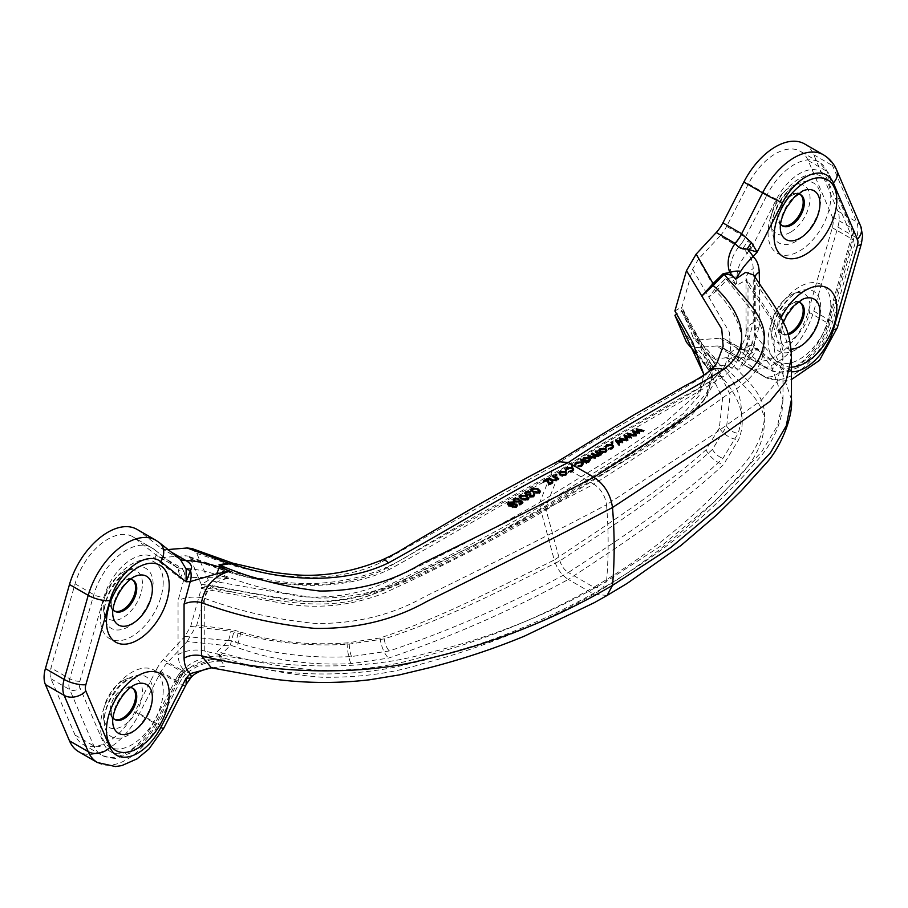 <?xml version="1.0" encoding="UTF-8"?>
<svg xmlns="http://www.w3.org/2000/svg" width="908" height="908" viewBox="0 0 908 908"><rect width="100%" height="100%" fill="white"/><g stroke="black" fill="none" stroke-linecap="round" stroke-linejoin="round"><path stroke-width="0.68" stroke-dasharray="4.54 3.41" d="M790.425 232.289A27.751 16.026 -60 0 1 771.028 224.219A27.751 16.026 -60 0 1 790.425 186.969A27.751 16.026 -60 0 1 793.365 185.527A27.751 16.026 -60 0 1 810.004 200.032A27.751 16.026 -60 0 1 790.425 232.289M782.004 225.547A18.035 10.408 -60 0 1 781.413 225.252A18.035 10.408 -60 0 1 778.644 210.792A18.035 10.408 -60 0 1 790.425 194.902A18.035 10.408 -60 0 1 799.449 194.017A18.035 10.408 -60 0 1 800.005 194.38M780.551 224.06A18.035 10.408 -60 0 1 778.973 219.77A18.035 10.408 -60 0 1 791.572 195.572A18.035 10.408 -60 0 1 793.49 194.63A18.035 10.408 -60 0 1 797.984 193.858M791.47 358.24L780.312 319.593L755.808 282.604L755.808 335.722C753.89 349.546 748.362 360.714 739.214 369.227L730.304 367.445C726.298 361.906 727.898 358.399 735.128 356.901L716.253 346.005A26.525 15.311 -60 0 1 721.815 347.231A26.525 15.311 -60 0 1 722.904 347.968L741.7 358.819C745.377 360.703 748.657 360.419 751.518 357.979L757.147 348.49L753.05 348.695L759.213 326.142A15.913 8.819 1.9 0 0 754.571 332.112L754.571 332.112A15.913 8.819 1.9 0 0 755.808 335.722L780.188 366.196L791.47 399.475M788.201 334.712A18.035 10.408 -60 0 1 782.56 334.178A18.035 10.408 -60 0 1 778.973 328.038A18.035 10.408 -60 0 1 791.572 303.839A18.035 10.408 -60 0 1 793.49 302.897A18.035 10.408 -60 0 1 797.984 302.126M787.928 333.781A18.035 10.408 -60 0 1 781.413 333.52A18.035 10.408 -60 0 1 778.644 319.071A18.035 10.408 -60 0 1 790.425 303.17A18.035 10.408 -60 0 1 799.449 302.285A18.035 10.408 -60 0 1 800.005 302.648M790.425 295.236A27.751 16.026 -60 0 1 793.365 293.795A27.751 16.026 -60 0 1 810.004 308.3A27.751 16.026 -60 0 1 790.425 340.557A27.751 16.026 -60 0 1 771.028 332.487A27.751 16.026 -60 0 1 790.425 295.236M722.904 347.968L743.868 364.63A58.339 33.687 120 0 0 746.251 366.264A58.339 33.687 120 0 0 813.784 311.138L837.868 227.034A26.525 15.311 120 0 0 837.868 211.076L813.784 154.78A58.339 33.687 120 0 0 804.601 143.941M726.389 357.661L715.243 359.228L718.569 363.314C739.555 383.902 746.092 407.238 738.17 433.343L722.927 458.336C676.142 502.147 620.357 538.637 568.351 572.517C564.322 569.963 561.507 566.081 559.907 560.86L545.765 508.639C486.915 541.406 429.666 575.309 360.124 598.803C429.632 574.015 486.926 538.546 545.765 507.243L559.907 471.354L562.131 468.721L568.351 469.447C508.911 499.048 452.4 534.96 389.305 569.486C340.035 592.958 277.53 587.476 230.087 571.813L218.476 573.266C220.372 574.923 223.89 576.625 229.032 578.396C216.036 580.076 207.943 586.738 204.765 598.383L204.765 651.002C272.661 668.47 361.18 672.17 424.796 653.749C489.979 638.154 550.566 613.99 606.521 581.268L602.855 588.112L593.832 587.226C540.669 617.565 483.51 640.753 422.379 656.802C392.846 666.188 359.035 670.728 320.944 670.399C284.329 667.823 249.814 661.523 217.421 651.501L228.691 640.14L235.467 642.228C271.787 653.964 310.479 658.743 351.566 656.552L389.305 650.957C450.765 630.254 510.444 604.104 568.351 572.517L593.832 587.226C644.317 557.716 689.308 521.941 728.784 479.901C752.369 458.619 764.286 436.748 764.547 414.286C764.207 392.108 741.779 376.162 726.389 357.661L733.153 360.487C728.239 354.188 730.111 350.375 738.771 349.035L741.768 349.648L738.828 350.216L739.498 349.501L747.046 345.233L753.22 322.68L753.22 268.609C752.925 261.708 750.871 256.555 747.046 253.173L751.154 248.644L776.476 199.283A42.438 24.493 -60 0 1 827.324 179.466L851.409 235.762A10.612 6.129 -60 0 1 851.942 238.645A10.612 6.129 -60 0 1 851.409 242.141L827.324 326.244A42.438 24.493 -60 0 1 776.476 365.152L751.154 345.029L747.046 345.233A7.423 5.675 87 0 1 742.96 349.512L751.154 345.029L748.408 351.135L745.377 350.987L726.616 340.159L748.453 357.514A49.861 28.784 120 0 0 750.496 358.91A49.861 28.784 120 0 0 808.199 311.807L832.284 227.704A18.035 10.408 120 0 0 832.284 216.853L808.199 160.557A49.861 28.784 120 0 0 800.357 151.296A49.861 28.784 120 0 0 748.453 183.836L726.616 226.41L745.366 237.238L748.408 240.393L751.154 248.644L742.96 248.327L738.771 246.851C730.849 257.259 728.602 267.531 732.03 277.666L725.379 278.835L715.107 288.892L698.411 259.211L692.588 269.233L681.624 308.289L692.498 329.036L681.624 310.23L681.624 311.421L676.755 314.236M748.453 183.836L767.203 194.664L745.366 237.238A26.525 15.3 -60.1 0 1 738.771 246.851L719.999 236.012A26.525 15.311 120 0 0 726.616 226.41M719.999 236.012L698.411 259.211M674.905 310.967L681.624 307.097L681.624 308.289M716.253 346.005L696.164 347.639L713.518 366.65L712.644 366.65L715.935 370.464C735.003 390.724 749.225 413.878 738.533 439.892L723.392 464.76C676.222 508.639 620.414 545.367 568.351 579.44L593.832 594.15C540.657 624.307 483.635 647.449 422.776 663.589C393.493 673.157 359.84 677.72 321.829 677.255C285.373 674.315 251.255 667.369 219.464 656.416L221.495 661.194C208.238 661.001 196.378 665.269 185.879 674.008L167.015 663.112L187.105 641.547L229.758 645.951L230.326 645.123L236.545 647.234C271.674 660.15 309.81 665.632 350.953 663.657L388.499 658.107C450.096 637.246 510.046 611.027 568.351 579.44C561.632 575.184 556.933 568.714 554.277 560.009C496.245 588.475 441.186 617.712 380.043 637.984L347.06 642.898C310.275 645.565 274.84 641.99 240.745 632.161L234.343 630.197L196.786 624.965L187.105 641.547M688.139 344.881L696.164 347.639M681.624 310.23L693.61 338.264L698.411 339.921L715.788 359.228M726.616 340.159A26.525 15.311 120 0 0 725.526 339.422A26.525 15.311 120 0 0 719.999 338.196L698.411 339.921M191.792 548.489L196.786 553.392L208.363 580.337L302.625 596.76C336.902 598.554 366.877 592.572 392.551 578.839C443.876 554.788 492.965 529.296 539.84 502.351L554.277 465.691L557.728 461.457M704.018 375.038L697.911 393.414L664.384 422.924L624.341 450.152L539.84 502.351M208.363 580.337L201.644 584.207L285.328 599.496C319.06 604.819 351.873 601.3 383.766 588.917C438.337 564.231 492.34 536.514 545.765 505.779L646.825 442.582L691.748 410.654L707.184 392.108L712.133 372.757L698.922 338.536L681.624 307.097M196.786 553.392L234.343 565.934C278.416 578.419 334.995 584.264 380.043 562.892C439.71 528.91 497.788 496.517 554.277 465.691C604.966 432.968 659.628 403.617 705.97 374.709L717.343 362.042L697.911 393.414M178.059 654.736A24.402 14.63 178 0 1 204.765 651.002L213.005 659.492L211.473 659.39L184.222 670.172C180.408 666.79 178.354 661.648 178.059 654.736L178.059 600.676L184.222 578.124L180.124 578.328L154.803 558.193A42.438 24.493 120 0 0 103.943 597.101L79.859 681.216A10.612 6.129 120 0 0 79.337 684.7A10.612 6.129 120 0 0 79.859 687.594L103.943 743.89A42.438 24.493 120 0 0 154.803 724.073L180.124 674.701L184.222 670.172A7.423 2.134 42.2 0 1 184.472 672.136A7.423 2.134 42.2 0 1 183.722 672.374L180.124 674.701L179.466 678.991L178.274 680.296L175.414 680.058L156.653 669.23L134.815 711.804A49.861 28.784 -60 0 1 82.912 744.344A49.861 28.784 -60 0 1 75.069 735.083L50.984 678.787A18.035 10.408 -60 0 1 50.984 667.936L75.069 583.833A49.861 28.784 -60 0 1 132.772 536.719A49.861 28.784 -60 0 1 134.815 538.115L156.653 555.48L176.027 566.728L154.167 549.351A7.423 6.038 -51.5 0 0 153.566 548.943L175.403 566.297L178.274 569.566L180.124 578.328L183.722 571.189L182.043 568.283C192.087 568.363 203.835 570.553 217.284 574.843L216.819 572.437L226.603 570.928L184.857 555.719L187.661 556.014L190.68 559.01L201.644 585.399L235.887 592.652L201.644 587.34L190.68 626.395L184.857 636.417L228.305 640.662M156.653 669.23A26.525 15.311 -60 0 1 163.27 659.617L184.857 636.417M201.644 587.34L201.644 588.543L208.363 584.661L196.786 624.965M167.015 663.112A26.525 15.311 120 0 0 160.364 672.749L139.401 713.609A58.339 33.687 -60 0 1 78.667 751.688M137.017 529.375A58.339 33.687 -60 0 1 139.401 531.01L160.364 547.66A26.525 15.311 120 0 0 161.454 548.409A26.525 15.311 120 0 0 167.015 549.624L168.071 549.567M201.644 584.207L201.644 585.399M163.27 557.444A26.525 15.311 -60 0 1 157.742 556.218L176.493 567.046A26.525 15.311 120 0 1 175.403 566.297L175.414 566.308A26.525 15.345 120 0 0 176.493 567.046A26.525 15.345 120 0 0 182.043 568.283L163.27 557.444L184.857 555.719M157.742 556.218A26.525 15.311 -60 0 1 156.653 555.48M682.634 328.912L709.318 370.986L722.62 398.158L719.34 427.963L705.97 449.812C659.707 491.546 604.955 525.709 554.277 560.009L539.84 506.687C493.282 533.45 444.511 558.783 393.527 582.709C368.103 596.556 338.071 602.696 303.408 601.141C271.276 596.704 239.599 591.21 208.363 584.661M360.124 598.803C319.673 609.972 275.601 600.858 235.887 592.652M190.68 559.01L231.086 572.925C277.598 586.568 336.993 591.755 384.232 569.498C444.557 534.914 503.111 502.203 559.907 471.354C611.095 437.951 666.154 408.872 712.474 379.987L724.539 366.537L705.607 397.102L711.895 380.066L710.351 362.689L692.498 329.036M715.243 359.228L708.808 355.403L716.378 366.264L730.157 394.81L726.661 426.181L712.474 449.369C666.234 491.92 611.084 526.833 559.907 560.86C501.534 590.075 446.066 619.029 384.232 638.88L349.228 644.09C310.876 646.712 273.796 643.08 237.987 633.194L231.086 631.219L190.68 626.395M130.4 687.56A18.035 10.408 120 0 0 125.894 688.332A18.035 10.408 120 0 0 123.987 689.263A18.035 10.408 120 0 0 111.378 713.472A18.035 10.408 120 0 0 112.967 717.751M132.409 688.071A18.035 10.408 120 0 0 131.864 687.708A18.035 10.408 120 0 0 122.841 688.605A18.035 10.408 120 0 0 111.06 704.495A18.035 10.408 120 0 0 113.829 718.943A18.035 10.408 120 0 0 114.419 719.25M130.4 579.293A18.035 10.408 120 0 0 125.894 580.064A18.035 10.408 120 0 0 123.987 580.995A18.035 10.408 120 0 0 111.378 605.205A18.035 10.408 120 0 0 112.967 609.484M132.409 579.803A18.035 10.408 120 0 0 131.864 579.44A18.035 10.408 120 0 0 122.841 580.337A18.035 10.408 120 0 0 111.06 596.227A18.035 10.408 120 0 0 113.829 610.675A18.035 10.408 120 0 0 114.419 610.97M122.841 572.403A27.751 16.026 120 0 0 103.444 609.654A27.751 16.026 120 0 0 122.841 617.724A27.751 16.026 120 0 0 142.408 585.467A27.751 16.026 120 0 0 125.781 570.962A27.751 16.026 120 0 0 122.841 572.403M122.841 680.671A27.751 16.026 120 0 0 103.444 717.922A27.751 16.026 120 0 0 122.841 725.991A27.751 16.026 120 0 0 142.408 693.735A27.751 16.026 120 0 0 125.781 679.229A27.751 16.026 120 0 0 122.841 680.671M219.464 656.416L229.758 645.951M230.326 645.123L234.343 630.197M231.824 562.892L234.343 565.934L232.891 563.21M211.78 667.902L224.628 666.324L221.495 661.194M607.089 595.466L593.832 594.15C643.999 564.628 688.854 528.967 728.375 487.142C752.255 466.031 764.264 444.228 764.411 421.732C763.753 399.509 739.986 383.823 723.812 365.232L713.518 366.65M212.506 667.811L224.628 666.324M161.454 548.409L180.204 559.237A26.525 15.311 -60 0 0 180.317 559.294A26.525 15.493 -59.8 0 1 180.238 559.249L160.364 547.66M160.364 672.749L179.16 683.599C182.519 685.665 184.835 685.937 186.129 684.405L186.515 683.849M190.385 678.242L190.487 678.06C192.848 676.006 191.304 674.655 185.879 674.008A26.525 15.379 -59.4 0 0 179.16 683.599M190.782 677.799L190.759 677.845A15.913 4.563 42.2 0 1 190.487 678.06A26.525 26.253 -106.3 0 0 186.129 684.405M221.064 656.132C206.309 655.519 193.302 660.298 182.043 670.456L183.722 672.374L183.348 673.373L184.472 672.136C192.927 664.429 201.917 660.184 211.473 659.39L224.435 658.936L221.064 656.132C218.351 655.27 217.137 653.715 217.421 651.501M228.691 640.14L231.086 631.219M229.032 572.051A24.402 18.364 -100.1 0 1 226.603 570.928L229.009 570.894L231.086 572.925L230.087 571.813L230.791 571.438C252.662 577.59 275.26 581.597 298.584 583.447C329.638 584.514 358.581 579.27 385.423 567.75L385.423 567.75A12.735 4.347 -113.6 0 0 384.232 569.498M216.819 572.437A24.402 18.648 -97.8 0 0 218.476 573.266C249.552 586.08 283.183 594.354 319.355 598.066C356.912 598.043 390.735 589.076 420.801 571.166C482.523 541.361 540.203 512.35 593.832 484.157L568.351 469.447C620.368 434.705 676.04 405.842 722.927 376.877C753.912 354.006 743.209 318.617 716.015 291.264L726.899 279.721C741.688 299.447 763.492 319.548 764.479 341.079C765.001 362.44 753.447 379.669 729.794 392.767C690.08 421.528 644.759 451.991 593.832 484.157C600.994 488.969 605.227 495.836 606.521 504.769C550.52 534.256 489.911 564.878 424.706 596.647C392.767 614.841 356.424 623.796 315.689 623.49C276.52 619.71 239.542 611.345 204.765 598.383A24.402 13.529 -178.1 0 0 178.059 600.676M606.521 581.268C608.7 557.013 608.7 531.509 606.521 504.769L714.971 433.422L761.154 400.451L777.237 381.281L782.991 357.843L771.891 320.762L747.999 284.749L747.999 337.379L771.766 367.014L782.991 399.543L777.702 425.398L761.778 451.662L715.447 500.944L663.578 544.164L606.521 581.268M782.991 399.565L781.936 412.311C779.121 427.747 772.072 442.434 760.813 456.361L743.527 476.008C696.901 525.289 660.888 553.551 602.855 588.112L602.458 588.339C562.54 611.39 520.171 630.39 475.361 645.35L426.556 659.685L396.592 666.824C377.342 670.819 356.889 673.134 335.222 673.793C313.317 674.462 291.911 673.248 271.015 670.149L213.005 659.492L224.435 658.936M216.002 577.953L217.284 574.843L229.032 578.396L216.002 577.953C203.687 577.284 193.098 577.34 184.222 578.124A7.423 5.675 -93 0 0 183.722 571.189A26.525 10.873 158.4 0 1 178.274 569.566M227.159 570.916A24.402 22.269 -120.1 0 0 230.087 571.813M545.765 505.779L545.765 507.243L629.199 455.6C654.532 437.508 685.268 421.777 703.144 400.757C685.245 422.05 654.532 439.131 629.187 457.428L545.765 508.639L545.765 510.103C492.34 540.839 438.337 568.556 383.766 593.253C351.873 605.625 319.06 609.155 285.328 603.831L201.644 588.543M545.765 510.103L646.825 446.906L691.748 414.99L707.184 396.444L712.133 377.092L698.922 342.872L681.624 311.421M539.84 506.687L637.393 445.805L683.122 413.821L699.296 395.332L704.04 374.788M155.767 540.203A58.339 33.687 -60 0 1 158.162 541.826L179.114 558.488A26.525 15.311 -60 0 0 180.204 559.237L180.238 559.249A26.525 15.493 -59.8 0 1 179.16 558.511M163.27 659.617L182.043 670.456A26.525 15.322 120.1 0 0 175.414 680.058L153.566 722.632A49.861 28.784 -60 0 1 101.662 755.172A49.861 28.784 -60 0 1 93.819 745.911L69.734 689.615A18.035 10.408 -60 0 1 68.838 684.7A18.035 10.408 -60 0 1 69.734 678.764L93.819 594.661A49.861 28.784 -60 0 1 151.523 547.547A49.861 28.784 -60 0 1 153.566 548.943L134.815 538.115M183.722 672.374A26.525 24.834 107.2 0 0 178.274 680.296M704.801 364.244A21.213 16.253 146 0 0 704.937 364.449L709.33 370.997L696.992 354.506M692.588 269.233L729.283 332.067L730.634 349.977L724.539 366.537C723.653 368.705 720.18 372.552 714.131 378.069L714.131 378.069A12.735 9.761 -129.4 0 0 712.474 379.987M703.144 400.757L705.607 397.102M708.808 355.403L692.588 336.63M723.812 365.232L730.304 367.445M712.644 366.65L703.03 361.838L701.873 360.272M754.945 276.827A15.913 9.534 -2 0 0 754.571 279.119L755.808 282.604A15.913 9.534 -2 0 1 754.571 279.119L754.571 332.112C755.274 335.665 750.678 348.604 746.603 354.143L739.214 369.227M791.265 371.781A42.438 24.493 -60 0 1 782.48 368.614L757.147 348.49L747.159 356.674A15.913 12.167 87 0 0 753.05 348.695L746.603 354.143C744.401 356.719 742.744 358.07 741.643 358.195L735.128 356.901A26.525 15.13 119.8 0 1 740.599 358.07L740.565 358.058A26.525 15.311 120 0 0 735.003 356.833M751.518 357.979A26.525 12.224 62.2 0 0 747.159 356.674L740.599 358.07A26.525 15.13 119.8 0 1 741.7 358.819M714.744 289.414L708.808 297.12L716.015 291.264A24.402 1.964 -119.9 0 1 714.744 289.414L715.107 288.892A24.402 8.115 -133.8 0 0 717.32 290.14M725.379 278.835A24.402 7.525 -134.8 0 0 726.899 279.721C730.849 280.197 734.005 282.116 736.365 285.487L746.682 279.755L747.999 284.749A24.402 14.63 -2 0 1 746.081 279.414L746.081 279.414A24.402 14.63 -2 0 1 753.22 268.609M753.22 322.68A24.402 13.529 1.9 0 0 746.081 331.829A24.402 13.529 1.9 0 0 747.999 337.379C746.421 347.594 743.221 355.868 738.374 362.224L733.153 360.487M782.991 357.843C782.605 346.05 780.676 336.414 777.214 328.934L768.157 312.023L745.979 278.37L746.081 331.829C746.853 333.565 742.846 345.097 739.498 349.501L738.374 362.224M737.148 277.076A7.423 4.88 162.2 0 0 732.03 277.666L736.365 285.487L737.148 277.076C736.729 269.528 740.031 261.572 747.046 253.173A7.423 2.134 -137.8 0 0 742.96 248.327L748.408 240.393M719.999 338.196L738.771 349.035A26.525 15.277 -60 0 1 744.276 350.25L741.768 349.648L742.96 349.512A26.525 14.244 -102.2 0 1 748.408 351.135M738.749 349.024A26.525 15.311 -60 0 1 744.276 350.25L744.276 350.25A26.525 15.277 -60 0 1 745.377 350.987L767.203 368.342A49.861 28.784 120 0 0 769.258 369.738A49.861 28.784 120 0 0 826.961 322.635L851.046 238.52A18.035 10.408 120 0 0 851.942 232.584A18.035 10.408 120 0 0 851.046 227.681L826.961 171.385A49.861 28.784 120 0 0 819.107 162.123A49.861 28.784 120 0 0 767.203 194.664L776.476 199.283M571.575 465.952L571.575 466.667L572.823 466.678L572.823 465.588L571.575 466.667L571.575 465.952M572.823 466.678L572.176 465.804M582.005 463.103L576.205 463.25L574.912 465.475L576.864 463.647L581.392 463.523L582.255 464.714L581.199 466.133L578.033 467.279L581.824 466.542L583.186 464.714L582.005 462.944M581.824 466.542L581.824 465.464M576.864 463.647L576.864 462.558M581.392 463.523L581.392 462.444M578.033 467.279L578.033 466.19M585.808 462.932L589.133 462.286L590.336 460.594L589.19 459.005L583.481 459.028L582.278 460.924L580.666 460.776L586.148 463.909L586.818 463.511L585.808 462.626M586.818 463.511L586.818 462.433M589.133 462.286L589.133 461.196M580.666 460.776L580.666 459.686M586.148 463.909L586.148 462.83M588.509 459.391L589.394 460.628L588.452 461.9L584.06 461.945L583.163 460.731L584.128 459.425L588.509 459.391L588.509 458.313M584.128 459.425L584.128 458.347M598.985 453.716L595.954 452.002L595.273 452.388L595.273 451.31M595.273 452.388L599.087 455.203L598.406 455.782M598.406 456.168L594.99 455.714L592.198 453.818M592.198 454.136L591.528 454.522L591.528 453.444M591.528 454.522L595.342 457.36L594.661 457.938M594.661 458.324L591.426 457.973L588.452 455.964M588.452 456.281L587.782 456.667L587.782 455.589M587.782 456.667L590.745 458.358L595.217 458.767L595.217 457.689M595.217 458.767L595.898 456.86L598.962 456.611L598.962 455.532M598.962 456.611L599.813 454.726L600.755 455.476L600.755 454.397M599.813 455.816L599.802 454.942L599.813 455.816M600.755 455.476L601.437 454.011M601.437 455.101L599.802 454.182M605.693 449.574L600.04 449.585L598.837 451.14L600.029 452.774L602.719 453.444L605.715 452.774L606.896 451.083L605.693 449.426M600.029 452.774L600.029 451.696M602.719 453.444L602.719 452.366M605.715 452.774L605.715 451.696M605.023 449.948L605.931 451.185L605.034 452.4L600.687 452.4L599.791 451.174L600.71 449.971L605.023 449.948L605.023 448.87M600.71 449.971L600.71 448.881M612.401 445.794L606.589 445.907L605.295 448.053L607.259 446.293L611.788 446.203L612.639 447.349L611.595 448.711L608.417 449.8L612.208 449.108L613.581 447.36L612.401 445.601M612.208 449.108L612.208 448.03M607.259 446.293L607.259 445.215M611.788 446.203L611.788 445.113M608.417 449.8L608.417 448.722M611.481 443.195L611.481 443.887L612.73 443.887L612.73 442.809L611.481 443.887L611.481 443.195M612.73 443.887L612.73 443.195L612.73 443.887M619.937 439.166L619.143 439.086L619.143 437.996M619.267 439.018L619.267 438.178M619.143 439.086L621.288 441.742M616.316 441.186L615.601 440.21M621.288 442.241L617.065 441.345M615.601 441.027L615.454 440.017M615.454 441.106L618.643 445.408L618.643 444.33M618.643 445.408L619.358 443.933M619.358 445.022L618.791 444.25M617.065 441.924L622.752 443.138L622.752 442.06M622.752 443.138L622.865 441.992M622.865 443.081L622.082 441.912M620.72 439.915L626.293 441.197L626.293 440.108M626.293 441.197L627.019 439.71M627.019 440.8L620.72 439.347M628.404 434.569L627.598 434.478L627.598 433.388M627.723 434.41L627.723 433.57M627.598 434.478L629.755 437.111M624.795 436.555L624.057 435.579M629.755 437.611L625.521 436.703M624.057 436.396L623.921 435.386M623.921 436.476L627.11 440.743L627.11 439.665M627.11 440.743L627.814 439.279M627.814 440.357L627.246 439.586M625.521 437.281L631.219 438.507L631.219 437.418M631.219 438.507L631.332 437.361M631.332 438.439L630.527 437.27M629.176 435.295L634.749 436.578L634.749 435.5M634.749 436.578L635.475 435.102M635.475 436.192L629.176 434.739M636.883 430.017L636.065 429.927L636.065 428.848M636.19 429.859L636.19 429.019M636.065 429.927L638.222 432.526M633.262 431.981L632.524 431.005M638.222 433.037L633.988 432.14M632.524 431.822L632.388 430.812M632.388 431.902L635.577 436.135L635.577 435.057M635.577 436.135L636.281 434.671M636.281 435.761L635.702 434.989M633.988 432.707L639.675 433.922L639.675 432.844M639.675 433.922L639.788 432.776M639.788 433.865L638.982 432.696M637.643 430.744L643.216 432.026L643.216 430.948M643.216 432.026L643.942 430.562M643.942 431.641L637.643 430.199M516.334 507.674L517.333 506.312L516.618 505.268L513.928 505.075L513.349 503.032L508.503 503.338L507.334 505.018L508.321 506.221L511.76 506.414L512.26 507.935L516.334 507.674L516.334 506.596M511.76 506.414L512.26 507.935L512.26 506.846M514.2 503.1L513.928 504.53M508.321 506.221L508.321 505.143M515.926 504.587L515.608 507.231L512.963 507.527L513.179 505.938L516.334 506.255M512.963 507.107L513.179 504.848M512.657 502.351L512.396 505.529L508.979 505.801L509.263 503.758L512.657 503.441L513.27 504.315M508.979 505.404L508.366 503.838M509.263 503.758L509.263 502.68M519.887 500.91L518.616 502.135L515.154 502.34L514.348 501.273L515.154 500.126L518.831 499.434L514.427 499.672L513.281 501.205L514.45 502.737L520 502.011L521.567 503.338L519.024 504.905L519.785 505.325L522.86 503.441L522.123 502.805M521.567 502.34L519.955 500.966M522.86 503.441L522.86 502.351M515.154 500.126L515.154 499.037M518.15 499.843L518.15 498.764M518.831 499.434L518.831 498.344M514.45 502.737L514.45 501.659M519.263 502.635L519.263 501.545M520 502.011L520 500.921M519.024 504.905L519.024 503.826M519.785 505.325L519.785 504.246M521.419 499.968L527.957 500.558L528.865 499.252L526.515 496.858L520.068 496.211L519.138 497.561L521.419 499.968L521.419 498.878M527.957 500.558L527.957 499.479M520.5 498.344L520.817 496.653L525.846 497.266L527.809 499.196L527.162 500.149L522.1 499.559L520.171 497.607M520.817 496.653L520.817 495.564M524.688 493.158L525.675 495.609L528.91 495.938L529.568 497.323L533.711 497.073L534.642 495.779L534.018 494.667L532.928 496.653L530.249 496.494M529.852 496.347L530.249 496.914L530.942 493.986M530.942 495.076L526.277 494.792M525.687 493.226L526.277 495.166L526.606 492.045M526.606 493.135L528.263 492.601L528.263 491.512M528.263 492.601L529.886 492.817L529.886 491.739M529.886 492.817L530.556 491.33M530.556 492.408L525.846 492.692M525.675 495.609L525.675 494.531M527.446 496.074L527.446 494.996M529.568 497.323L529.568 496.233M533.711 497.073L533.711 495.995M533.62 495.745L533.348 493.986M532.962 492.965L539.5 493.6L540.408 492.306L538.058 489.911L531.611 489.219L530.681 490.558L532.962 492.965L532.962 491.875M539.5 493.6L539.5 492.522M532.031 491.307L532.36 489.662L537.388 490.309L539.352 492.238L538.705 493.192L533.632 492.556L531.713 490.604M532.36 489.662L532.36 488.572M547.672 479.889L543.347 482.432L544.017 482.818L547.115 480.99L548.738 485.576L552.87 483.147L549.295 484.157M543.347 482.432L543.347 481.354M544.017 482.818L544.017 481.728M547.115 480.99L547.115 479.912M548.738 485.576L548.738 484.486M552.87 483.147L552.87 482.057M556.184 478.278L553.256 476.621L552.586 477.006L552.586 475.928M552.586 477.006L555.934 479.027L555.934 477.937M556.298 479.81L555.934 479.027L555.514 480.559M555.514 480.934L553.029 480.695M553.029 481.149L549.124 478.732M549.124 479.038L548.443 479.435L548.443 478.346M548.443 479.435L551.247 481.013L556.071 481.376L556.071 480.298M556.071 481.376L557.069 479.197M557.126 478.856L557.126 479.946L558.057 480.116L558.057 479.027M558.057 480.116L558.738 478.641M558.738 479.719L557.069 478.777M555.231 475.361L555.231 476.076L556.479 476.064L556.479 474.986L555.231 476.076L555.231 475.361M556.479 476.064L556.479 475.349L556.479 476.064M565.786 472.489L560.123 472.512L558.931 474.101L560.111 475.758L562.812 476.439L565.798 475.747L566.978 474.033L565.786 472.364M560.111 475.758L560.111 474.68M562.812 476.439L562.812 475.349M565.798 475.747L565.798 474.668M565.116 472.875L566.013 474.124L565.128 475.361L560.781 475.372L559.884 474.135L560.803 472.898L565.116 472.875L565.116 471.797M560.803 472.898L560.803 471.82M572.494 468.63L566.683 468.744L565.389 470.934L567.352 469.13L571.881 469.05L572.732 470.231L571.677 471.615L568.51 472.728L572.301 472.035L573.674 470.242L572.494 468.471M572.301 472.035L572.301 470.946M567.352 469.13L567.352 468.051M571.881 469.05L571.881 467.961M568.51 472.728L568.51 471.638M796.214 184.71A34.617 19.987 -60 0 1 799.88 182.905A34.617 19.987 -60 0 1 820.696 198.841A34.617 19.987 -60 0 1 796.214 241.233A34.617 19.987 -60 0 1 772.016 231.177A34.617 19.987 -60 0 1 771.743 227.102A34.617 19.987 -60 0 1 796.214 184.71M830.809 196.718A44.367 25.617 120 0 0 799.437 178.604A44.367 25.617 120 0 0 768.055 232.936A44.367 25.617 120 0 0 799.437 251.051A44.367 25.617 120 0 0 830.809 196.718M778.973 219.77L780.415 229.985A28.114 16.23 -60 0 1 780.188 226.682A28.114 16.23 -60 0 1 800.073 192.246A28.114 16.23 -60 0 1 803.047 190.782L793.49 194.63M781.232 317.471A44.367 25.617 120 0 0 774.059 344.677A44.367 25.617 120 0 0 791.333 367.059M759.213 326.142L759.531 283.648M791.05 349.137A28.114 16.23 -60 0 1 780.415 338.253A28.114 16.23 -60 0 1 780.188 334.95A28.114 16.23 -60 0 1 800.073 300.514A28.114 16.23 -60 0 1 803.047 299.05L793.49 302.897M837.868 227.034L856.619 237.851A26.525 15.311 120 0 0 857.935 229.122A26.525 15.311 120 0 0 856.619 221.904L832.534 165.608A58.339 33.687 120 0 0 823.352 154.769M860.795 226.467A15.913 11.929 -23.2 0 0 856.619 221.904L837.868 211.076M796.214 349.501A34.617 19.987 -60 0 1 772.016 339.444A34.617 19.987 -60 0 1 771.743 335.37A34.617 19.987 -60 0 1 796.214 292.978A34.617 19.987 -60 0 1 799.88 291.173A34.617 19.987 -60 0 1 820.696 307.108A34.617 19.987 -60 0 1 796.214 349.501M830.809 304.986A44.367 25.617 120 0 0 799.437 286.871A44.367 25.617 120 0 0 768.055 341.204A44.367 25.617 120 0 0 799.437 359.318A44.367 25.617 120 0 0 830.809 304.986M139.401 531.01L158.162 541.826A15.913 12.939 -51.5 0 1 159.445 542.712M125.894 580.064L135.462 576.205A28.114 16.23 120 0 0 132.489 577.67A28.114 16.23 120 0 0 112.603 612.106A28.114 16.23 120 0 0 112.83 615.408L111.378 605.205M125.894 688.332L135.462 684.473A28.114 16.23 120 0 0 132.489 685.937A28.114 16.23 120 0 0 112.603 720.373A28.114 16.23 120 0 0 112.83 723.676L111.378 713.472M104.148 612.537A34.617 19.987 120 0 0 104.42 616.6A34.617 19.987 120 0 0 128.63 626.668A34.617 19.987 120 0 0 153.112 584.264A34.617 19.987 120 0 0 132.296 568.34A34.617 19.987 120 0 0 128.63 570.133A34.617 19.987 120 0 0 104.148 612.537M163.213 582.141A44.367 25.617 -60 0 1 131.842 636.485A44.367 25.617 -60 0 1 100.47 618.371A44.367 25.617 -60 0 1 131.842 564.027A44.367 25.617 -60 0 1 163.213 582.141M104.148 720.804A34.617 19.987 120 0 0 104.42 724.868A34.617 19.987 120 0 0 128.63 734.935A34.617 19.987 120 0 0 153.112 692.532A34.617 19.987 120 0 0 132.296 676.608A34.617 19.987 120 0 0 128.63 678.401A34.617 19.987 120 0 0 104.148 720.804M163.213 690.409A44.367 25.617 -60 0 1 131.842 744.753A44.367 25.617 -60 0 1 100.47 726.638A44.367 25.617 -60 0 1 131.842 672.295A44.367 25.617 -60 0 1 163.213 690.409M139.401 713.609L158.162 724.436A58.339 33.687 -60 0 1 97.417 762.516M167.015 549.624L171.181 552.041M185.765 673.94A26.525 15.311 -60 0 0 179.114 683.576L158.162 724.436A15.913 1.112 27.2 0 1 163.712 728.307M380.043 637.984A21.213 9.931 -102.9 0 0 388.499 658.107M347.06 642.898A21.213 5.232 -94.5 0 0 350.953 663.657M240.745 632.161A21.213 6.311 -77.8 0 1 236.545 647.234M382.03 559.964A21.213 7.253 -113.6 0 0 380.043 562.892M79.859 681.216A7.423 2.406 -164 0 1 69.734 678.764L50.984 667.936M75.069 583.833L93.819 594.661A7.423 2.406 -164 0 0 103.943 597.101M50.984 678.787L69.734 689.615A7.423 5.562 156.8 0 0 79.859 687.594M75.069 735.083L93.819 745.911A7.423 5.562 156.8 0 0 103.943 743.89M134.815 711.804L153.566 722.632L156.153 724.436L154.803 724.073M384.232 638.88A12.735 5.959 -102.9 0 0 389.305 650.957M349.228 644.09A12.735 3.133 -94.5 0 0 351.566 656.552M237.987 633.194A12.735 3.791 -77.8 0 1 235.467 642.228M389.305 569.486A12.735 4.347 -113.6 0 0 385.423 567.75C405.422 558.624 409.599 554.47 428.644 543.461L473.42 517.299L562.131 468.721M154.803 558.193A7.423 6.038 -51.5 0 0 154.167 549.351L132.772 536.719M175.414 680.058L175.403 680.047A26.525 15.311 120 0 1 182.02 670.445M176.027 566.728L176.493 567.046A26.525 15.311 120 0 0 182.02 568.272M813.784 154.78L832.534 165.608A15.913 11.929 -23.2 0 1 836.711 170.171M743.868 364.63L762.618 375.458A58.339 33.687 120 0 0 765.013 377.092A58.339 33.687 120 0 0 832.534 321.965L856.619 237.851A15.913 5.153 16 0 1 861.454 243.492M813.784 311.138L832.534 321.965A15.913 5.153 16 0 1 837.369 327.595M721.815 347.231L740.565 358.058A26.525 15.311 120 0 1 741.654 358.796L762.618 375.458A15.913 12.939 128.5 0 0 782.48 368.614M705.97 449.812A21.213 13.586 -139.8 0 0 723.392 464.76M719.34 427.963A21.213 15.765 -158.5 0 0 738.533 439.892M702.769 361.52L704.937 364.449A21.213 16.253 146 0 0 715.935 370.464M708.739 371.52A21.213 16.265 -129.4 0 0 705.97 374.709M851.409 242.141A7.423 2.406 16 0 0 853.304 241.153A7.423 2.406 16 0 0 851.046 238.52L832.284 227.704M808.199 160.557L826.961 171.385A7.423 5.562 -23.2 0 1 828.902 173.519L819.107 162.123L800.357 151.296M832.284 216.853L851.046 227.681A7.423 5.562 -23.2 0 1 852.987 229.803L828.902 173.519A7.423 5.562 -23.2 0 1 827.324 179.466M808.199 311.807L826.961 322.635A7.423 2.406 16 0 1 829.22 325.257L853.304 241.153L854.11 235.615L852.987 229.803A7.423 5.562 -23.2 0 1 851.409 235.762M748.453 357.514L767.203 368.342A7.423 6.038 128.5 0 0 776.476 365.152M738.771 246.851L738.749 246.84A26.525 15.311 -60 0 0 745.366 237.238L745.377 237.238M712.474 449.369A12.735 8.149 -139.8 0 0 722.927 458.336M726.661 426.181A12.735 9.455 -158.5 0 0 738.17 433.343M711.895 359.579A12.735 9.75 146 0 0 711.974 359.704A12.735 9.75 146 0 0 718.569 363.314M722.927 376.877A12.735 9.761 -129.4 0 0 714.131 378.069C709.386 382.472 700.34 387.137 678.265 399.282L601.459 444.171L561.825 468.903M827.324 326.244A7.423 2.406 16 0 0 829.22 325.257C825.327 338.264 818.63 349.512 809.119 359.012L798.28 367.411L785.806 372.257C783.899 373.733 778.383 372.893 769.258 369.738L750.496 358.91M745.377 350.987L745.366 350.987A26.525 15.311 -60 0 0 744.276 350.25L725.526 339.422M597.589 453.694L597.589 452.604M593.662 455.725L593.662 454.647M590.745 458.358L590.745 457.269M525.846 497.266L525.846 496.188M537.388 490.309L537.388 489.23M554.561 478.13L554.561 477.052M551.247 481.013L551.247 479.923M793.365 185.527L799.88 182.905C788.587 185.754 770.449 212.177 771.789 227.749L771.028 224.219M799.449 194.017L800.595 194.675M778.973 328.038L780.415 338.253L783.479 322.045M799.449 302.285L800.595 302.943M771.028 332.487L771.789 336.017C770.449 320.445 788.587 294.022 799.88 291.173L793.365 293.795M781.413 225.252L782.56 225.91M781.413 333.52L782.56 334.178M131.864 687.708L132.999 688.366M131.864 579.44L132.999 580.099M103.444 609.654L104.193 613.172C104.227 605.693 106.758 597.453 111.786 588.441L120.594 576.739L132.296 568.34L125.781 570.962M103.444 717.922L104.193 721.44C104.227 713.96 106.758 705.72 111.786 696.708L120.594 685.007L132.296 676.608L125.781 679.229M113.829 610.675L114.975 611.334M113.829 718.943L114.975 719.601M82.912 744.344L101.662 755.172C110.787 758.316 116.303 759.156 118.222 757.681L130.684 752.845C141.103 746.444 149.593 736.978 156.153 724.436L179.466 678.991L183.348 673.373M230.791 571.438L187.661 556.014M709.341 356.152L716.378 366.276L690.784 326.051M746.251 366.264L765.013 377.092L783.105 381.133L791.22 379.692M697.56 355.516L703.03 361.838M782.991 399.543L782.991 357.82M709.5 356.345L693.61 338.264M712.133 377.092L712.133 372.757M571.314 466.303L571.314 465.225M573.084 465.236L573.084 466.315M583.186 464.714L583.186 463.636M590.336 460.594L590.336 459.516M582.266 460.651L582.266 459.561M599.893 455.43L599.893 454.352M598.837 451.14L598.837 450.062M613.581 447.36L613.581 446.271M611.22 443.535L611.22 442.457M612.991 443.547L612.991 442.457M517.333 506.312L517.333 505.223M511.601 507.016L511.601 505.926M513.281 501.205L513.281 500.126M519.138 497.561L519.138 496.483M528.876 499.252L528.876 498.163M534.642 495.779L534.642 494.701M530.669 490.558L530.669 489.48M540.408 492.306L540.408 491.228M554.97 475.713L554.97 474.634M556.74 475.713L556.74 474.623M558.931 474.101L558.931 473.023M573.674 470.242L573.674 469.152"/><path stroke-width="1.36" d="M800.005 194.38A18.035 10.408 -60 0 1 802.048 208.988A18.035 10.408 -60 0 1 790.425 224.355A18.035 10.408 -60 0 1 782.004 225.547M797.984 193.858A18.035 10.408 -60 0 1 800.595 194.675A18.035 10.408 -60 0 1 803.353 209.124A18.035 10.408 -60 0 1 791.572 225.014A18.035 10.408 -60 0 1 782.56 225.91A18.035 10.408 -60 0 1 780.551 224.06M759.531 283.648L759.213 272.071C758.918 265.159 756.863 260.017 753.05 256.635A15.913 4.563 -137.8 0 0 747.159 248.962L757.147 252.118L751.518 242.629L741.7 233.742L722.904 222.891A26.525 15.311 -60 0 1 716.253 232.527L696.164 254.092L686.482 270.663L674.905 310.967L692.804 342.634L704.018 375.038M797.984 302.126A18.035 10.408 -60 0 1 800.595 302.943A18.035 10.408 -60 0 1 803.353 317.391A18.035 10.408 -60 0 1 791.572 333.281A18.035 10.408 -60 0 1 788.201 334.712M800.005 302.648A18.035 10.408 -60 0 1 802.048 317.255A18.035 10.408 -60 0 1 790.425 332.623A18.035 10.408 -60 0 1 787.928 333.781M723.392 369.522A21.213 16.265 -129.4 0 0 708.739 371.52C704.574 375.027 696.697 379.782 685.143 385.786L634.998 414.23L557.467 461.616L568.351 462.512C620.436 427.566 676.131 398.51 723.392 369.522C754.843 346.811 742.052 311.251 713.177 285.452L724.153 274.261C728.92 273.864 732.756 275.487 735.639 279.119L740.746 271.288C743.277 267.043 747.375 262.151 753.05 256.635L757.147 252.118L782.48 202.745A42.438 24.493 -60 0 1 833.328 182.928A15.913 11.929 -23.2 0 0 836.711 170.171C833.907 163.565 829.458 158.423 823.352 154.769L804.601 143.941A58.339 33.687 120 0 0 743.868 182.02L722.904 222.891M676.755 314.236L674.905 315.303L686.482 342.248L697.56 355.516M69.485 740.849L88.235 751.676A58.339 33.687 -60 0 0 97.417 762.516L78.667 751.688A58.339 33.687 -60 0 1 69.485 740.849L45.4 684.553A26.525 15.311 -60 0 1 45.4 668.606L69.485 584.502A58.339 33.687 -60 0 1 137.017 529.375L155.767 540.203A58.339 33.687 -60 0 0 88.235 595.33L69.485 584.502M167.015 549.624L187.105 547.989L191.792 548.489L232.891 563.21L220.122 565.264C250.574 578.294 283.807 586.886 319.798 591.029C357.377 591.131 391.132 582.119 421.04 563.981C482.545 534.199 540.135 505.279 593.832 477.222L573.084 465.248L571.575 465.588L572.176 464.726L568.351 462.512C508.559 492.159 451.673 528.104 388.499 562.869C339.479 586.613 277.099 579.69 231.222 563.709A15.913 14.528 -120.1 0 1 229.315 563.13L231.824 562.892M186.129 684.405L186.129 678.174L190.226 673.645C186.412 670.263 184.358 665.121 184.063 658.209A15.913 9.534 178 0 1 201.474 655.769C270.856 673.623 361.134 676.789 426.658 658.97C493.35 643.534 555.299 619.006 612.503 585.388A485.984 280.583 -120 0 0 612.503 507.538C555.242 537.502 493.248 568.862 426.533 601.618C393.652 620.085 356.39 629.017 314.747 628.404C274.715 624.364 236.965 615.783 201.474 602.64L201.474 655.769L211.394 667.823L269.744 678.537C302.92 683.304 336.198 683.713 369.579 679.786L399.372 674.905L429.223 667.766C463.012 659.015 494.735 648.471 524.404 636.145L594.32 602.662L607.089 595.466L612.503 585.388L670.649 547.615L723.46 503.384L770.472 452.74L786.249 425.818L791.47 399.497C793.206 417.737 779.722 448.836 766.182 463.205L741.427 490.638L716.889 514.779L680.932 545.504L627.144 583.401L607.1 595.466M184.063 658.209L184.063 604.138L190.226 581.585A15.913 12.167 -93 0 0 190.487 570.36L186.129 581.79L186.129 569.055L180.238 559.249M112.967 717.751A18.035 10.408 120 0 0 114.975 719.601A18.035 10.408 120 0 0 123.987 718.716A18.035 10.408 120 0 0 135.769 702.826A18.035 10.408 120 0 0 132.999 688.366A18.035 10.408 120 0 0 130.4 687.56M114.419 719.25A18.035 10.408 120 0 0 122.841 718.046A18.035 10.408 120 0 0 134.463 702.678A18.035 10.408 120 0 0 132.409 688.071M112.967 609.484A18.035 10.408 120 0 0 114.975 611.334A18.035 10.408 120 0 0 123.987 610.448A18.035 10.408 120 0 0 135.769 594.558A18.035 10.408 120 0 0 132.999 580.099A18.035 10.408 120 0 0 130.4 579.293M114.419 610.97A18.035 10.408 120 0 0 122.841 609.779A18.035 10.408 120 0 0 134.463 594.411A18.035 10.408 120 0 0 132.409 579.803M171.181 552.041L185.879 560.52C195.753 560.872 206.979 563.074 219.543 567.125L219.044 564.719L228.646 563.232L187.105 547.989M230.235 563.97A15.913 11.974 -100.1 0 1 228.646 563.232L229.315 563.13M555.231 474.998L555.231 474.271L556.479 474.271L556.479 474.986L555.231 474.998L555.231 474.271L555.231 474.998M556.479 474.271L556.479 474.986L556.479 474.271M557.069 479.197L556.071 480.298L551.247 479.923L548.443 478.346L549.124 477.949L553.029 480.071L555.514 479.844L555.934 477.937L552.586 475.928L553.256 475.531L558.738 478.641L557.126 478.856M556.298 479.81L555.934 477.937M547.672 478.8L549.295 483.385L552.2 481.683L552.87 482.057L548.738 484.486L547.115 479.912L544.017 481.728L543.347 481.354L547.672 478.8L547.206 480.162M539.5 492.522L532.962 491.875L530.669 489.48L531.611 488.129L538.058 488.822L540.408 491.228L539.5 492.522M518.616 501.046L519.887 499.82L522.86 502.351L519.785 504.246L519.024 503.826L521.567 502.26L520 500.921L514.45 501.659L513.281 500.126L514.427 498.594L518.831 498.344L515.154 499.037L514.348 500.183L515.154 501.25L518.616 501.046L518.616 501.874M507.334 503.94L508.503 502.249L513.349 501.954L513.928 503.985L516.618 504.178L517.333 505.223L516.334 506.596L512.26 506.846L511.76 505.325L508.321 505.143L507.322 503.758M512.26 506.846L511.76 505.325L511.76 506.414M514.2 503.1L513.928 504.53M527.957 499.479L521.419 498.878L519.138 496.483L520.068 495.132L526.515 495.779L528.865 498.163L527.957 499.479M530.942 493.986L530.249 495.836L532.928 495.575L534.018 493.577L534.642 494.701L533.711 495.995L529.568 496.233L528.91 494.849L525.675 494.531L524.688 493.158L525.846 491.614L530.556 491.33L526.606 492.045L526.277 494.088L530.942 493.986M529.852 496.347L529.852 495.269L530.249 496.494M533.62 495.745L533.348 493.986M525.687 494.315L525.687 493.226L526.277 494.792M566.978 473.147L565.798 474.668L562.812 475.349L560.111 474.68L558.931 473.023L560.123 471.434L565.786 471.411L566.989 473.091M565.389 469.856L566.683 467.654L572.494 467.541L573.674 469.152L572.301 470.946L568.51 471.638L571.677 470.537L572.732 469.152L571.881 467.961L567.352 468.051L566.32 469.742L565.309 469.425M566.297 470.56L566.32 469.742M571.575 465.588L571.575 464.873L571.575 465.588M595.898 456.86L595.898 455.782L595.217 457.689L590.745 457.269L587.782 455.589L594.661 457.235L595.342 456.27L591.528 453.444L598.406 455.09L599.087 454.125L595.273 451.31L595.954 450.924L601.437 454.011L599.802 453.864L598.962 455.532L595.898 455.782L596.079 456.452M599.802 453.864L599.813 454.726L599.802 453.864M582.278 460.617L583.481 457.95L589.19 457.927L590.336 459.516L589.133 461.196L585.808 461.854L586.818 462.433L586.148 462.83L580.666 459.686L582.266 459.561M716.253 232.527L735.128 243.423C728.25 253.434 726.457 263.15 729.76 272.548L723.154 273.671A15.913 4.903 -134.8 0 0 724.153 274.261C739.634 293.42 762.788 312.863 764.286 334.405C765.115 355.732 753.515 372.893 729.499 385.9C689.705 414.593 644.487 445.034 593.832 477.222C604.365 484.293 610.585 494.406 612.503 507.538L722.961 434.807L769.836 401.484L785.783 381.848L791.47 357.888L791.47 399.497M572.823 465.588L572.176 464.726M574.912 464.397L576.205 462.172L582.005 462.013L583.186 463.636L581.824 465.464L578.033 466.19L581.199 465.044L582.255 463.636L581.392 462.444L576.864 462.558L575.842 464.272L574.832 463.954M575.82 465.089L575.842 464.272M606.896 450.198L605.715 451.696L602.719 452.366L600.029 451.696L598.837 450.062L600.04 448.507L605.693 448.495L606.896 450.141M605.295 446.974L606.589 444.829L612.401 444.704L613.581 446.271L612.208 448.03L608.417 448.722L611.595 447.621L612.639 446.271L611.788 445.113L607.259 445.215L606.226 446.861L605.216 446.554M606.204 447.678L606.226 446.861M612.73 442.809L611.481 442.809L611.481 442.105L612.73 442.117L612.73 442.809M611.481 442.809L611.481 442.105L611.481 442.809M615.601 439.949L621.288 441.163L619.267 437.928L627.019 439.71L620.72 438.825L622.752 442.06L617.065 440.834L619.358 443.933L618.643 444.33L615.601 440.21M624.057 435.307L629.755 436.532L627.723 433.32L635.475 435.102L629.176 434.217L631.219 437.418L625.521 436.203L627.814 439.279L627.11 439.665L624.057 435.579M632.524 430.744L638.222 431.958L636.19 428.78L643.942 430.562L637.643 429.666L639.675 432.844L633.988 431.618L636.281 434.671L635.577 435.057L632.524 431.005M219.044 564.719A15.913 12.156 -97.8 0 0 220.122 565.264C221.098 567.057 224.355 568.998 229.894 571.109C214.061 575.888 204.595 586.398 201.474 602.64A15.913 8.819 -178.1 0 0 184.063 604.138M216.796 573.788A15.913 1.09 -72.4 0 1 219.543 567.125L229.894 571.109L216.796 573.788L190.226 581.585L186.129 581.79L160.795 561.666A42.438 24.493 120 0 0 109.947 600.574L85.863 684.677A10.612 6.129 120 0 0 85.341 688.173A10.612 6.129 120 0 0 85.863 691.056L109.947 747.352A42.438 24.493 120 0 0 160.795 727.535A15.913 1.112 27.2 0 0 163.712 728.307L186.515 683.849L190.759 677.845A15.913 4.563 42.2 0 0 190.226 673.645L210.713 668.016M185.765 560.452A26.525 15.311 -60 0 1 180.317 559.294A26.525 15.493 -59.8 0 0 185.879 560.52C191.304 563.709 192.837 566.989 190.487 570.36A26.525 7.752 -8.3 0 1 186.129 569.055M160.795 727.535L186.129 678.174L190.487 678.06M704.04 374.788L682.634 328.912L674.905 315.303M686.482 270.663L721.746 329.002L723.143 346.186L717.343 362.042C716.65 363.779 713.779 366.934 708.739 371.52L708.739 371.52M696.992 354.506L686.482 342.248M723.154 273.671L713.064 283.557L696.164 254.092M714.505 284.374A15.913 5.289 -133.8 0 1 713.064 283.557L701.873 296.008L713.177 285.452A15.913 1.283 -119.9 0 1 712.349 284.249M740.746 271.288A15.913 10.453 162.2 0 0 729.76 272.548L735.639 279.119L745.706 272.321L753.708 274.999C767.918 297.325 774.218 302.739 785.08 325.734C788.893 333.94 791.027 344.665 791.47 357.911M759.213 272.071A15.913 9.534 -2 0 0 754.945 276.827M741.7 233.742A26.525 15.243 119.4 0 1 735.128 243.423C738.442 247.816 742.46 249.666 747.159 248.962A26.525 6.277 126.1 0 1 751.518 242.629M582.005 462.944L582.005 462.013M576.205 463.08L576.205 462.172M581.199 465.77L581.199 465.044M578.248 466.224L578.248 465.656M585.808 462.626L585.808 461.854M589.19 458.915L589.19 457.927M583.481 458.881L583.481 457.95M581.336 460.072L581.336 459.3M588.452 461.525L589.394 459.539L588.509 458.313L584.128 458.347L583.163 459.652L584.06 460.855L588.452 460.821M584.06 461.639L584.06 460.855M595.954 451.685L595.954 450.924M598.406 455.782L598.406 455.09M592.198 453.818L592.198 453.058M594.661 457.938L594.661 457.235M588.452 455.964L588.452 455.203M599.802 454.182L598.985 453.716M605.693 449.426L605.693 448.495M600.04 449.437L600.04 448.507M605.034 452.002L605.931 450.096L605.023 448.87L600.71 448.881L599.791 450.096L600.687 451.31L605.034 451.31M600.687 452.002L600.687 451.31M612.401 445.601L612.401 444.704M606.589 445.703L606.589 444.829M611.595 448.325L611.595 447.621M621.288 441.742L621.288 441.163M617.065 441.345L616.316 441.186M619.358 445.022L617.065 440.834M622.082 441.912L620.72 438.825M620.72 439.347L619.937 439.166M629.755 437.111L629.755 436.532M625.521 436.703L624.795 436.555M627.814 440.357L625.521 436.203M630.527 437.27L629.176 434.217M629.176 434.739L628.404 434.569M638.222 432.526L638.222 431.958M633.988 432.14L633.262 431.981M636.281 435.761L633.988 431.618M638.982 432.696L637.643 429.666M637.643 430.199L636.883 430.017M516.618 505.268L516.618 504.178M513.349 503.032L513.349 501.954M508.503 503.338L508.503 502.249M515.608 506.936L515.926 504.587L513.179 504.848L512.963 506.448L515.608 506.153M516.334 506.255L515.926 504.587M512.963 507.107L512.509 505.767L512.509 506.857M512.396 505.529L512.657 502.351L509.263 502.68L508.979 504.712L512.396 504.439M513.27 504.315L512.657 502.351M508.979 505.404L508.366 503.838L508.366 504.927M519.955 500.966L519.887 499.82M515.154 501.965L515.154 501.25M514.427 499.672L514.427 498.594M521.567 503.146L521.567 502.26M520.068 496.211L520.068 495.132M526.515 496.585L526.515 495.779M525.846 496.188L520.817 495.564L520.5 497.255L522.1 498.469L527.162 499.06L527.809 498.106L525.846 496.188M520.5 498.322L520.171 497.607M522.1 499.23L522.1 498.469M527.162 499.831L527.162 499.06M532.928 496.347L532.928 495.575M530.17 494.61L530.17 493.566M524.892 493.589L525.846 491.614M533.348 495.064L534.018 493.577M531.611 489.219L531.611 488.129M538.058 489.628L538.058 488.822M537.388 489.23L532.36 488.572L532.031 490.263L533.632 491.478L538.705 492.102L539.352 491.16L537.388 489.23M532.031 491.307L531.702 490.604M533.632 492.227L533.632 491.478M538.705 492.874L538.705 492.102M549.295 484.157L549.295 483.385M552.2 482.454L552.2 481.683M549.295 484.463L547.672 479.889M553.256 476.303L553.256 475.531M555.514 480.559L555.514 479.844M553.029 480.695L553.029 480.071M549.124 478.732L549.124 477.949M557.069 478.777L556.184 478.278M565.786 472.364L565.786 471.411M560.123 472.376L560.123 471.434M565.128 474.986L566.013 473.045L565.116 471.797L560.803 471.82L559.884 473.045L560.781 474.282L565.128 474.282M560.781 474.986L560.781 474.282M572.494 468.471L572.494 467.541M566.683 468.551L566.683 467.654M571.677 471.241L571.677 470.537M803.047 190.782A28.114 16.23 -60 0 1 819.958 203.721A28.114 16.23 -60 0 1 800.073 238.157A28.114 16.23 -60 0 1 780.415 229.985L780.278 227.749C780.222 222.097 782.367 215.275 786.703 207.274L793.955 197.547L803.047 190.782M774.059 236.409A44.367 25.617 120 0 0 805.43 254.524A44.367 25.617 120 0 0 836.801 200.18A44.367 25.617 120 0 0 805.43 182.065A44.367 25.617 120 0 0 774.059 236.409M791.333 367.059A44.367 25.617 120 0 0 836.801 308.448A44.367 25.617 120 0 0 816.042 286.338A44.367 25.617 120 0 0 781.232 317.471M833.328 182.928L857.413 239.224A10.612 6.129 -60 0 1 857.935 242.107A10.612 6.129 -60 0 1 857.413 245.603L833.328 329.706A42.438 24.493 -60 0 1 791.265 371.781M783.479 322.045L786.703 315.541L793.955 305.814L803.047 299.05A28.114 16.23 -60 0 1 819.958 311.989A28.114 16.23 -60 0 1 800.073 346.425A28.114 16.23 -60 0 1 791.05 349.137M857.413 239.224A15.913 11.929 -23.2 0 0 860.795 226.467L836.711 170.171M45.4 684.553L64.15 695.38A26.525 15.311 -60 0 1 62.834 688.173A26.525 15.311 -60 0 1 64.15 679.434L88.235 595.33A15.913 5.153 -164 0 0 109.947 600.574M45.4 668.606L64.15 679.434A15.913 5.153 -164 0 0 85.863 684.677M85.863 691.056A15.913 11.929 156.8 0 1 64.15 695.38L88.235 751.676A15.913 11.929 156.8 0 0 109.947 747.352M106.474 730.1A44.367 25.617 -60 0 1 137.846 675.756A44.367 25.617 -60 0 1 169.217 693.871A44.367 25.617 -60 0 1 137.846 748.215A44.367 25.617 -60 0 1 106.474 730.1M106.474 621.832A44.367 25.617 -60 0 1 137.846 567.489A44.367 25.617 -60 0 1 169.217 585.603A44.367 25.617 -60 0 1 137.846 639.947A44.367 25.617 -60 0 1 106.474 621.832M152.362 589.144A28.114 16.23 120 0 0 135.462 576.205C132.057 577.397 127.846 581.041 122.83 587.147C116.133 596.76 112.751 605.443 112.683 613.172L112.83 615.408A28.114 16.23 120 0 0 132.489 623.58A28.114 16.23 120 0 0 152.362 589.144M152.362 697.412A28.114 16.23 120 0 0 135.462 684.473C132.057 685.665 127.846 689.308 122.83 695.415C116.133 705.028 112.751 713.711 112.683 721.44L112.83 723.676A28.114 16.23 120 0 0 132.489 731.848A28.114 16.23 120 0 0 152.362 697.412M388.499 562.869A21.213 7.253 -113.6 0 0 382.03 559.964L382.03 559.964C399.259 552.087 400.859 550.055 413.696 542.53L472.103 508.276C502.169 491.16 530.794 475.508 557.989 461.321M160.795 561.666A15.913 12.939 -51.5 0 0 159.445 542.712L180.42 559.373M743.868 182.02L762.618 192.848L741.654 233.719A26.525 15.311 120 0 1 735.003 243.355M823.352 154.769A58.339 33.687 120 0 0 762.618 192.848A15.913 1.112 -152.8 0 0 782.48 202.745M857.413 245.603A15.913 5.153 16 0 0 861.454 243.492L862.6 235.615L860.795 226.467M833.328 329.706A15.913 5.153 16 0 0 837.369 327.595L861.454 243.492M594.99 455.544L594.99 454.636M591.426 457.632L591.426 456.883M551.701 480.173L551.701 479.413M232.891 563.21L264.046 570.383C269.256 571.87 279.346 573.323 294.305 574.73C322.646 577.091 351.884 572.176 382.03 559.964M211.394 667.823L212.506 667.811C207.342 668.004 194.562 672.408 190.759 677.845M159.445 542.712L155.767 540.203M97.417 762.516L115.475 766.556L121.854 765.58L137.131 758.827L148.923 749.043L163.712 728.307M837.369 327.595L819.481 360.385L791.22 379.692M582.255 464.714L582.255 463.636M589.394 460.628L589.394 459.539M583.163 460.731L583.163 459.652M599.087 455.203L599.087 454.125M595.342 457.36L595.342 456.27M605.931 451.185L605.931 450.096M599.791 451.174L599.791 450.096M612.639 447.349L612.639 446.271M514.348 501.273L514.348 500.183M527.809 499.196L527.809 498.106M539.352 492.238L539.352 491.16M566.013 474.124L566.013 473.045M559.884 474.135L559.884 473.045M572.732 470.231L572.732 469.152"/></g></svg>
